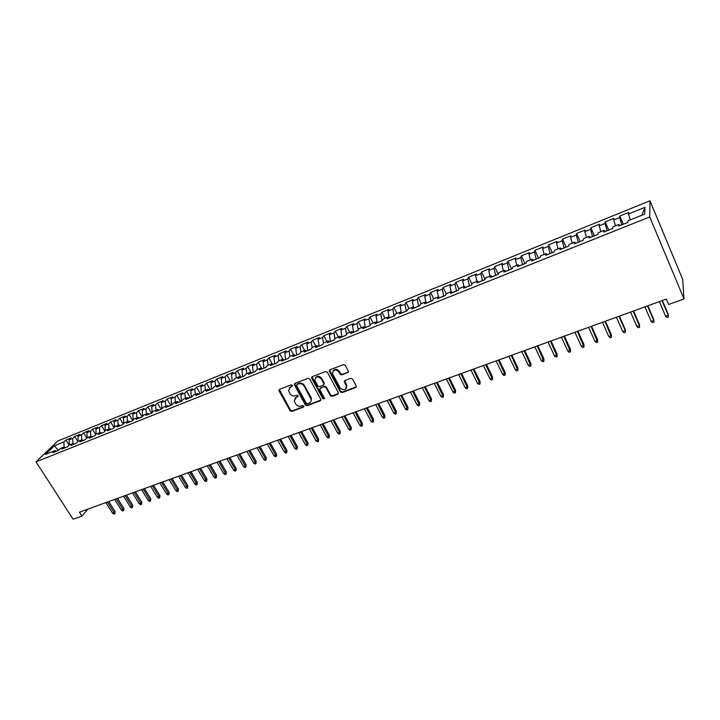 <?xml version="1.0" encoding="UTF-8"?>
<svg xmlns="http://www.w3.org/2000/svg" width="720" height="720" viewBox="0 0 720 720"><rect width="100%" height="100%" fill="white"/><g stroke="black" fill="none" stroke-linecap="round" stroke-linejoin="round"><path stroke-width="1.08" d="M292.383 385.317L291.177 384.831L279.522 389.34L279.045 390.879L290.115 410.76L291.816 411.453L303.462 407.088L303.804 406.026L302.607 405.54L301.095 406.107C298.845 406.701 297.018 405.963 295.623 403.893L294.255 401.013L296.253 397.35L298.206 395.955L296.91 395.217L295.398 395.793C293.148 396.396 291.312 395.658 289.908 393.579L288.522 390.618L290.529 386.982L292.041 386.397L292.383 385.317M347.787 372.708L348.336 371.115L345.24 365.292L343.467 364.581L329.868 369.846L329.256 371.241L340.353 391.923L342.108 392.625L355.68 387.54L356.274 386.055L352.521 378.99L350.757 378.279L344.916 380.493L344.313 381.933L346.392 385.875C346.041 390.294 343.935 390.942 340.083 387.837L332.622 373.86C333.054 369.486 335.178 368.847 338.976 371.97L340.191 374.238L341.955 374.94L348.462 371.952M684 298.935L649.719 216.936L649.98 200.79L682.713 279.459L684 298.935L668.655 304.47L666.369 299.079L79.434 512.19L81.909 516.033L88.083 509.049M81.909 516.033L73.089 519.21L36 461.871L649.719 216.936M309.744 379.008L308.007 378.315L294.858 383.4L294.228 384.579L305.415 405.018L307.134 405.711L320.265 400.797L320.886 399.528L309.744 379.008M312.219 376.677L325.584 371.502L327.339 372.204L338.355 392.67L337.824 394.227L332.091 396.369L330.354 395.667L325.899 387.441L324.153 386.739L320.373 388.179L319.752 389.475L324.576 398.439L322.929 398.862L311.706 378.252L312.219 376.677M649.98 200.79L57.681 441.054L36 461.871M433.692 298.737L430.623 292.527L438.12 289.494L437.229 291.222L438.39 296.856L437.499 298.656L445.266 295.542L446.148 293.742L451.332 291.663L450.477 293.454L458.334 290.313L459.162 288.522L464.409 286.416L463.599 288.198L471.546 285.021L472.329 283.239L477.639 281.115L476.874 282.888L484.92 279.666L485.649 277.902L491.022 275.742L490.311 277.506L498.456 274.248L499.131 272.493L504.567 270.315L503.91 272.061L512.145 268.758L512.766 267.021L518.265 264.816L517.671 266.553L526.005 263.214L526.563 261.486L532.134 259.254L531.594 260.973L540.027 257.598L540.531 255.888L546.165 253.629L545.679 255.33L554.22 251.91L554.67 250.218L560.367 247.932L559.944 249.624L568.584 246.159L568.971 244.485L574.74 242.163L574.38 243.837L583.128 240.336L583.452 238.671L589.293 236.331L588.996 237.987L597.852 234.441L598.113 232.794L604.026 230.418L603.792 232.065L612.765 228.474L612.954 226.845L618.939 224.442L618.777 226.062L627.858 222.426L627.984 220.815L644.724 214.101L644.94 207.351L641.862 215.244M439.56 297.828L438.408 296.847L433.278 298.908L432.351 300.717L424.674 303.786L425.637 301.968L420.561 304.002L419.58 305.829L411.993 308.862L413.001 307.035L407.988 309.051L406.962 310.878L399.456 313.884L400.509 312.048L395.55 314.037L394.488 315.873L387.063 318.852L388.161 316.998L383.256 318.969L382.149 320.814L374.805 323.757L375.948 321.894L371.106 323.838L369.945 325.701L362.691 328.608L363.87 326.745L359.082 328.662L357.876 330.534L350.703 333.405L351.927 331.533L347.193 333.432L345.951 335.313L338.85 338.157L340.119 336.267L335.43 338.148L334.152 340.038L327.132 342.846L328.437 340.956L323.802 342.81L322.479 344.709L315.54 347.49L316.881 345.591L312.291 347.427L310.932 349.335L304.065 352.08L305.451 350.172L300.915 351.99L299.511 353.907L292.725 356.625L294.138 354.708L289.656 356.508L288.216 358.425L281.502 361.116L282.951 359.199L278.514 360.981L277.038 362.907L270.396 365.562L271.881 363.636L267.489 365.4L265.986 367.335L259.407 369.963L260.937 368.028L256.581 369.774L255.042 371.709L248.535 374.319L250.101 372.375L245.79 374.103L244.224 376.047L237.78 378.621L239.373 376.677L235.116 378.378L233.514 380.331L227.142 382.887L228.762 380.934L224.55 382.617L222.912 384.579L216.603 387.108L218.259 385.146L214.092 386.811L212.427 388.782L206.181 391.275L207.864 389.313L203.742 390.969L202.041 392.94L195.867 395.406L197.577 393.435L193.5 395.073L191.772 397.053L185.652 399.501L187.398 397.521L183.357 399.141L181.602 401.121L175.545 403.542L177.318 401.562L173.313 403.164L171.531 405.153L165.546 407.547L167.346 405.567L163.377 407.151L161.568 409.14L155.637 411.516L157.464 409.527L153.54 411.102L151.704 413.091L145.836 415.44L147.69 413.451L143.802 415.008L141.939 417.006L136.125 419.328L138.006 417.33L134.163 418.869L132.273 420.876L126.513 423.18L128.421 421.173L124.614 422.703L122.697 424.71L117 426.987L118.935 424.98L115.164 426.492L113.22 428.499L107.577 430.758L109.53 428.751L105.804 430.245L103.833 432.261L98.244 434.502L100.224 432.486L96.534 433.962L94.545 435.978L89.01 438.201L91.008 436.176L87.345 437.643L85.338 439.668L79.857 441.864L81.882 439.839L78.255 441.297L76.221 443.313L70.794 445.491L72.846 443.466L69.255 444.906L67.194 446.931L61.821 449.082L63.891 447.057L60.336 448.479L58.257 450.513L52.938 452.646L55.026 450.612L45.369 454.482L54.36 445.824L63.918 441.963L64.089 447.129M69.12 445.041L65.934 440.01L63.918 441.963M65.934 440.01L71.181 437.886L69.174 439.839L72.693 438.417L72.882 443.475M77.931 441.621L74.691 436.464L72.693 438.417M74.691 436.464L79.983 434.331L78.003 436.275L81.558 434.844L81.765 439.884M86.832 438.165L83.529 432.891L81.558 434.844M83.529 432.891L88.875 430.731L86.913 432.684L90.504 431.235L90.729 436.293M95.814 434.691L92.448 429.282L90.504 431.235M92.448 429.282L97.848 427.104L95.913 429.048L99.531 427.581L99.783 432.666M104.886 431.181L101.457 425.637L99.531 427.581M101.457 425.637L106.911 423.441L104.994 425.376L108.648 423.9L108.918 428.994M114.048 427.644L110.556 421.965L108.648 423.9M110.556 421.965L116.055 419.742L114.165 421.677L117.855 420.183L118.143 425.295M123.3 424.08L119.736 418.248L117.855 420.183M119.736 418.248L125.289 416.007L123.417 417.942L127.152 416.43L127.458 421.56M132.642 420.48L129.006 414.504L127.152 416.43M129.006 414.504L134.613 412.236L132.768 414.162L136.53 412.641L136.872 417.789M142.074 416.853L138.366 410.715L136.53 412.641M138.366 410.715L144.027 408.429L142.209 410.355L146.007 408.816L146.367 413.973M151.578 413.145L147.825 406.89L146.007 408.816M147.825 406.89L153.54 404.577L151.74 406.503L155.583 404.955L155.961 410.13M161.118 409.32L157.365 403.029L155.583 404.955M157.365 403.029L163.134 400.698L161.37 402.615L165.249 401.049L165.645 406.242M170.757 405.459L167.004 399.132L165.249 401.049M167.004 399.132L172.836 396.774L171.09 398.691L175.005 397.107L175.437 402.318M180.486 401.562L176.742 395.199L175.005 397.107M176.742 395.199L182.628 392.814L180.909 394.722L184.86 393.129L185.319 398.358M190.323 397.629L186.57 391.221L184.86 393.129M186.57 391.221L192.51 388.818L190.827 390.717L194.823 389.106L195.3 394.353M200.25 393.651L196.497 387.207L194.823 389.106M196.497 387.207L202.5 384.777L200.844 386.676L204.876 385.047L205.38 390.312M210.276 389.637L206.523 383.148L204.876 385.047M206.523 383.148L212.589 380.7L210.96 382.59L215.037 380.943L215.568 386.226M220.401 385.587L216.657 379.053L215.037 380.943M216.657 379.053L222.786 376.578L221.184 378.468L225.297 376.803L225.855 382.095M230.634 381.483L226.89 374.913L225.297 376.803M226.89 374.913L233.082 372.411L231.507 374.292L235.665 372.618L236.25 377.928M240.966 377.352L237.231 370.737L235.665 372.618M237.231 370.737L243.477 368.208L241.938 370.08L246.141 368.388L246.753 373.716M251.343 373.041L247.671 366.516L246.141 368.388M247.671 366.516L253.989 363.96L252.477 365.823L256.725 364.113L257.364 369.459M261.675 368.442L258.219 362.241L256.725 364.113M258.219 362.241L264.6 359.667L263.124 361.53L267.417 359.793L268.083 365.157M272.106 363.762L268.884 357.93L267.417 359.793M268.884 357.93L275.328 355.329L273.888 357.183L278.217 355.428L278.919 360.819M282.78 359.262L279.648 353.574L278.217 355.428M279.648 353.574L286.173 350.946L284.76 352.791L289.143 351.027L289.863 356.427M293.661 354.897L290.538 349.173L289.143 351.027M290.538 349.173L297.117 346.518L295.749 348.354L300.177 346.563L300.924 351.99M304.659 350.496L301.536 344.727L300.177 346.563M301.536 344.727L308.187 342.036L306.846 343.872L311.319 342.063L312.129 347.652M315.765 346.032L312.651 340.236L311.319 342.063M312.651 340.236L319.374 337.518L318.069 339.336L322.596 337.518L323.46 343.296M326.997 341.532L323.883 335.691L322.596 337.518M323.883 335.691L330.678 332.946L329.409 334.764L333.981 332.919L334.917 338.913M338.346 336.978L335.232 331.101L333.981 332.919M335.232 331.101L342.108 328.32L340.875 330.129L345.501 328.266L346.5 334.485M349.821 332.379L346.707 326.457L345.501 328.266M346.707 326.457L353.655 323.649L352.467 325.449L357.138 323.568L358.209 330.021M361.413 327.726L358.308 321.768L357.138 323.568M358.308 321.768L365.328 318.933L364.176 320.724L368.901 318.816L370.053 325.53M373.131 323.028L370.035 317.025L368.901 318.816M370.035 317.025L377.127 314.154L376.02 315.936L380.799 314.01L382.032 320.859M384.984 318.276L381.888 312.237L380.799 314.01M381.888 312.237L389.061 309.33L387.99 311.103L392.823 309.159L394.101 316.026M396.963 313.47L393.867 307.386L392.823 309.159M393.867 307.386L401.121 304.452L400.104 306.216L404.982 304.245L406.305 311.148M409.068 308.61L405.99 302.49L404.982 304.245M405.99 302.49L413.325 299.52L412.344 301.275L417.276 299.286L418.644 306.198M421.317 303.705L418.239 297.531L417.276 299.286M418.239 297.531L425.655 294.534L424.719 296.28L429.705 294.264L431.118 301.203M430.623 292.527L429.705 294.264M437.229 291.222L442.278 289.188L443.745 296.154M446.211 293.715L443.151 287.46L442.278 289.188M443.151 287.46L450.738 284.391L449.892 286.11L454.995 284.049L456.507 291.042M458.991 288.882L455.823 282.339L454.995 284.049M455.823 282.339L463.491 279.234L462.69 280.944L467.856 278.856L469.413 285.876M471.96 284.085L468.63 277.155L467.856 278.856M468.63 277.155L476.388 274.014L475.641 275.715L480.861 273.609L482.472 280.647M485.082 279.261L481.59 271.917L480.861 273.609M481.59 271.917L489.438 268.74L488.736 270.423L494.019 268.29L495.684 275.355M498.312 274.302L494.694 266.616L494.019 268.29M494.694 266.616L502.632 263.403L501.984 265.077L507.33 262.917L509.049 270M511.56 268.992L507.951 261.252L507.33 262.917M507.951 261.252L515.979 258.003L515.394 259.659L520.794 257.481L522.567 264.591M524.97 263.628L521.37 255.825L520.794 257.481M521.37 255.825L529.488 252.54L528.948 254.187L534.42 251.982L536.247 259.11M538.524 258.201L534.933 250.335L534.42 251.982M534.933 250.335L543.15 247.014L542.673 248.643L548.208 246.411L550.089 253.566M552.24 252.702L548.667 244.791L548.208 246.411M548.667 244.791L556.983 241.425L556.551 243.045L562.158 240.777L564.093 247.959M566.118 247.149L562.554 239.166L562.158 240.777M562.554 239.166L570.969 235.764L570.6 237.366L576.27 235.08L578.268 242.289M580.167 241.524L576.612 233.487L576.27 235.08M576.612 233.487L585.126 230.04L584.82 231.624L590.553 229.311L592.605 236.538M594.378 235.836L590.841 227.736L590.553 229.311M590.841 227.736L599.454 224.244L599.211 225.819L605.016 223.47L607.131 230.724M608.76 230.076L605.232 221.913L605.016 223.47M605.232 221.913L613.953 218.385L613.773 219.933L619.65 217.566L621.828 224.847M623.313 224.244L619.803 216.018L619.65 217.566M619.803 216.018L628.632 212.445L628.515 213.984L644.94 207.351M618.939 224.442L619.785 225.657M628.515 213.984L630.297 219.888M604.026 230.418L604.899 231.624M621.801 224.784L619.74 225.603M613.773 219.933L615.51 225.819M589.293 236.331L590.193 237.51M607.104 230.661L604.854 231.561M599.211 225.819L600.894 231.678M574.74 242.163L575.667 243.324M592.578 236.484L590.148 237.456M584.82 231.624L586.458 237.474M560.367 247.932L561.312 249.075M578.241 242.226L575.622 243.27M570.6 237.366L572.193 243.189M546.165 253.629L547.137 254.754M564.066 247.896L561.267 249.021M556.551 243.045L558.09 248.841M532.134 259.254L533.124 260.361M550.062 253.512L547.092 254.7M542.673 248.643L544.167 254.43M518.265 264.816L519.282 265.905M536.22 259.056L533.079 260.307M528.948 254.187L530.397 259.956M504.567 270.315L505.602 271.377M522.54 264.528L519.237 265.851M515.394 259.659L516.798 265.41M491.022 275.742L492.084 276.795M509.022 269.946L505.557 271.332M501.984 265.077L503.352 270.801M477.639 281.115L478.719 282.141M495.657 275.292L492.039 276.741M488.736 270.423L490.059 276.129M464.409 286.416L465.516 287.433M482.445 280.584L478.674 282.096M475.641 275.715L476.919 281.403M451.332 291.663L452.466 292.662M469.386 285.813L465.462 287.388M462.69 280.944L463.932 286.614M456.48 290.988L452.412 292.617M449.892 286.11L451.089 291.762M425.637 301.968L426.798 302.94M443.718 296.091L439.506 297.783M413.001 307.035L414.189 307.989M431.091 301.149L426.744 302.895M424.719 296.28L425.889 302.184M400.509 312.048L401.715 312.984M418.617 306.144L414.126 307.944M412.344 301.275L413.532 307.467M388.161 316.998L389.385 317.916M406.278 311.085L401.661 312.939M400.104 306.216L401.31 312.66M375.948 321.894L377.19 322.803M394.074 315.972L389.322 317.871M387.99 311.103L389.205 317.781M363.87 326.745L365.13 327.627M382.005 320.805L377.244 322.785M376.02 315.936L377.208 322.731M351.927 331.533L353.205 332.406M369.999 325.611L365.355 327.537M364.176 320.724L365.328 327.483M340.119 336.267L341.406 337.131M357.939 330.444L353.601 332.244M352.467 325.449L353.574 332.19M328.437 340.956L329.742 341.802M346.005 335.223L341.973 336.906M340.875 330.129L341.946 336.852M316.881 345.591L318.204 346.419M334.206 339.948L330.471 341.514M329.409 334.764L330.435 341.46M305.451 350.172L306.783 350.991M322.542 344.619L319.086 346.068M318.069 339.336L319.059 346.014M294.138 354.708L295.488 355.518M310.995 349.245L307.827 350.577M306.846 343.872L307.8 350.523M282.951 359.199L284.319 359.991M299.583 353.817L296.685 355.041M295.749 348.354L296.658 354.987M271.881 363.636L273.267 364.419M288.288 358.335L285.66 359.451M284.76 352.791L285.633 359.397M260.937 368.028L262.323 368.793M277.11 362.817L274.752 363.825M273.888 357.183L274.725 363.771M250.101 372.375L251.505 373.131M266.058 367.236L263.961 368.145M263.124 361.53L263.925 368.091M239.373 376.677L240.795 377.424M255.123 371.619L253.269 372.42M252.477 365.823L253.242 372.366M228.762 380.934L230.193 381.663M244.296 375.957L242.703 376.659M241.938 370.08L242.667 376.605M218.259 385.146L219.699 385.866M233.586 380.241L232.236 380.844M231.507 374.292L232.209 380.799M207.864 389.313L209.322 390.024M222.993 384.489L221.877 384.993M221.184 378.468L221.85 384.939M197.577 393.435L199.044 394.137M212.499 388.683L211.626 389.097M210.96 382.59L211.599 389.052M187.398 397.521L188.874 398.205M202.122 392.841L201.474 393.165M200.844 386.676L201.447 393.111M177.318 401.562L178.803 402.237M190.827 390.717L191.394 397.134M167.346 405.567L168.84 406.233M180.909 394.722L181.449 401.121M157.464 409.527L158.976 410.184M171.09 398.691L171.603 405.063M147.69 413.451L149.202 414.09M161.37 402.615L161.838 408.843M138.006 417.33L139.536 417.969M151.74 406.503L152.172 412.578M128.421 421.173L129.96 421.803M142.209 410.355L142.605 416.286M118.935 424.98L120.474 425.601M132.768 414.162L133.137 419.958M109.53 428.751L111.087 429.354M123.417 417.942L123.759 423.603M100.224 432.486L101.79 433.08M114.165 421.677L114.471 427.212M91.008 436.176L92.583 436.77M104.994 425.376L105.264 430.794M81.882 439.839L83.466 440.415M95.913 429.048L96.156 434.34M72.846 443.466L74.43 444.033M86.913 432.684L87.138 437.859M63.891 447.057L65.484 447.615M78.003 436.275L78.201 441.351M55.026 450.612L56.628 451.161M69.174 439.839L69.354 444.861M58.356 450.414L54.36 445.824M292.491 385.803L289.26 387.855M294.948 398.259L298.224 396.171M279.333 389.439L290.511 410.166L292.212 410.859L303.921 406.467M294.633 383.517L305.802 404.433L307.512 405.126L320.913 400.059M296.937 384.507L296.595 385.587L306.297 403.218L307.494 403.704L309.105 403.101C310.77 402.345 311.436 401.04 311.094 399.186L304.083 386.109C302.67 384.012 300.825 383.265 298.548 383.886L296.883 384.534M310.878 401.526L311.472 398.601L311.085 397.62L310.707 398.205M297.333 383.931L298.944 383.31C301.212 382.698 303.057 383.436 304.47 385.533L311.085 397.62M320.103 388.332L324.522 386.163L326.268 386.865L330.714 395.082L332.451 395.784L338.49 393.462M311.967 376.821L323.289 398.268L324.603 398.718M321.255 378.855C317.664 375.795 315.549 376.326 314.91 380.457L317.772 385.902L319.518 386.604L323.298 385.155L323.91 383.823L321.255 378.855L321.624 378.288C319.455 375.741 317.403 375.57 315.459 377.766M323.946 384.426L324.279 383.256L323.82 383.598M321.624 378.288L324.189 383.022M333.063 370.935C335.034 368.667 337.131 368.82 339.336 371.403L340.542 373.671L342.306 374.373L348.138 372.141M346.392 388.206L346.734 385.299L346.221 385.524M344.601 380.682L346.572 384.939M329.589 370.008L340.704 391.338L342.459 392.04L356.364 386.748M115.119 511.623L114.822 513.81L113.949 514.116L112.626 513.27L115.119 511.623L108.756 501.543M114.822 513.81L107.442 502.02M112.626 513.27L105.867 502.596M123.912 508.482L123.624 510.678L122.742 510.993L121.419 510.138L123.912 508.482L117.549 498.348M123.624 510.678L116.253 498.825M121.419 510.138L114.66 499.401M132.795 505.314L132.507 507.519L131.616 507.834L130.293 506.979L132.795 505.314L126.432 495.126M132.507 507.519L125.145 495.594M130.293 506.979L123.534 496.179M141.759 502.119L141.48 504.333L140.58 504.648L139.257 503.784L141.759 502.119L135.396 491.868M141.48 504.333L134.118 492.336M139.257 503.784L132.498 492.921M150.804 498.897L150.525 501.111L149.616 501.435L148.293 500.562L150.804 498.897L144.441 488.583M150.525 501.111L143.172 489.042M148.293 500.562L141.534 489.645M159.93 495.639L159.669 497.862L158.751 498.186L157.419 497.313L159.93 495.639L153.567 485.271M159.669 497.862L152.316 485.73M157.419 497.313L150.669 486.324M169.146 492.354L168.885 494.586L167.958 494.91L166.635 494.037L169.146 492.354L162.783 481.923M168.885 494.586L161.55 482.373M166.635 494.037L159.876 482.985M178.452 489.033L178.2 491.274L177.264 491.607L175.932 490.716L178.452 489.033L172.089 478.548M178.2 491.274L170.865 478.989M175.932 490.716L169.182 479.601M187.848 485.685L187.596 487.935L186.651 488.268L185.319 487.377L187.848 485.685L181.485 475.137M187.596 487.935L180.27 475.578M185.319 487.377L178.569 476.199M197.325 482.301L197.082 484.56L196.128 484.902L194.805 484.002L197.325 482.301L190.971 471.69M197.082 484.56L189.765 472.131M194.805 484.002L188.046 472.752M206.901 478.89L206.658 481.158L205.695 481.5L204.372 480.591L206.901 478.89L200.547 468.216M206.658 481.158L199.35 468.648M204.372 480.591L197.622 469.278M216.558 475.443L216.333 477.72L215.361 478.062L214.029 477.153L215.784 476.523L216.558 475.443L210.213 464.706M216.333 477.72L209.034 465.129M214.029 477.153L207.288 465.768M226.323 471.96L226.098 474.246L225.117 474.597L223.785 473.67L225.549 473.049L226.323 471.96L219.969 461.16M226.098 474.246L218.808 461.583M223.785 473.67L217.044 462.222M236.169 468.45L235.953 470.736L234.963 471.087L233.631 470.169L235.422 469.53L236.169 468.45L229.824 457.587M235.953 470.736L228.681 458.001M233.631 470.169L226.89 458.649M246.123 464.904L245.907 467.199L244.908 467.559L243.585 466.623L245.385 465.984L246.123 464.904L239.778 453.969M245.907 467.199L238.644 454.383M243.585 466.623L236.844 455.031M256.167 461.313L255.96 463.626L254.952 463.986L253.62 463.041L255.447 462.393L256.167 461.313L249.831 450.324M255.96 463.626L248.715 450.729M253.62 463.041L246.888 451.386M266.31 457.695L266.121 460.017L265.095 460.377L263.763 459.432L265.608 458.775L266.31 457.695L259.983 446.634M266.121 460.017L258.876 447.039M263.763 459.432L257.04 447.705M276.561 454.041L276.372 456.372L275.337 456.732L274.014 455.778L275.868 455.121L276.561 454.041L270.234 442.908M276.372 456.372L269.145 443.304M274.014 455.778L267.291 443.979M286.911 450.351L286.731 452.691L285.687 453.06L284.355 452.097L286.227 451.431L286.911 450.351L280.584 439.155M286.731 452.691L279.513 439.542M284.355 452.097L277.641 440.226M297.36 446.625L297.189 448.965L296.136 449.343L294.804 448.371L296.694 447.696L297.36 446.625L291.042 435.357M297.189 448.965L289.989 435.735M294.804 448.371L288.099 436.428M307.917 442.863L307.755 445.212L306.693 445.59L305.361 444.618L307.269 443.934L307.917 442.863L301.608 431.523M307.755 445.212L300.564 431.901M305.361 444.618L298.656 432.594M318.582 439.056L318.42 441.414L317.349 441.801L316.026 440.82L317.952 440.127L318.582 439.056L312.282 427.644M318.42 441.414L311.256 428.013M316.026 440.82L309.321 428.715M329.355 435.213L329.202 437.58L328.122 437.967L326.79 436.977L328.743 436.284L329.355 435.213L323.055 423.729M329.202 437.58L322.056 424.098M326.79 436.977L320.103 424.8M340.236 431.334L340.101 433.71L339.003 434.097L337.671 433.107L339.642 432.405L340.236 431.334L333.945 419.778M340.101 433.71L332.964 420.138M337.671 433.107L330.993 420.849M351.234 427.41L351.099 429.804L349.992 430.191L348.669 429.192L350.658 428.481L351.234 427.41L344.952 415.782M351.099 429.804L343.98 416.133M348.669 429.192L341.991 416.853M362.34 423.45L362.214 425.844L361.098 426.24L359.775 425.232L361.782 424.512L362.34 423.45L356.067 411.741M362.214 425.844L355.122 412.092M359.775 425.232L353.106 412.821M373.563 419.445L373.446 421.857L372.321 422.253L370.989 421.236L373.023 420.507L373.563 419.445L367.299 407.664M373.446 421.857L366.372 408.006M370.989 421.236L364.338 408.744M384.912 415.404L384.795 417.816L383.661 418.221L382.329 417.195L384.381 416.466L384.912 415.404L378.648 403.542M384.795 417.816L377.739 403.875M382.329 417.195L375.687 404.622M396.369 411.318L396.27 413.739L395.118 414.153L393.786 413.118L395.865 412.371L396.369 411.318L390.123 399.384M396.27 413.739L389.232 399.708M393.786 413.118L387.153 400.455M407.952 407.187L407.862 409.617L406.692 410.031L405.369 408.987L407.466 408.24L407.952 407.187L401.715 395.172M407.862 409.617L400.842 395.487M405.369 408.987L398.745 396.252M419.652 403.011L419.571 405.459L418.392 405.873L417.069 404.82L419.193 404.064L419.652 403.011L413.424 390.915M419.571 405.459L412.578 391.23M417.069 404.82L410.454 391.995M431.478 398.799L431.406 401.247L430.218 401.67L428.895 400.608L431.037 399.843L431.478 398.799L425.268 386.622M431.406 401.247L424.44 386.919M428.895 400.608L422.298 387.702M443.439 394.533L443.376 396.99L442.17 397.422L440.847 396.351L443.016 395.577L443.439 394.533L437.238 382.275M443.376 396.99L436.428 382.563M440.847 396.351L434.259 383.355M455.517 390.222L455.463 392.697L454.248 393.129L452.934 392.049L455.121 391.266L455.517 390.222L449.334 377.883M455.463 392.697L448.551 378.162M452.934 392.049L446.355 378.963M467.73 385.866L467.694 388.35L466.461 388.782L465.147 387.693L467.361 386.91L467.73 385.866L461.556 373.446M467.694 388.35L460.8 373.716M465.147 387.693L458.586 374.526M480.078 381.465L480.051 383.949L478.809 384.39L477.486 383.301L479.727 382.5L480.078 381.465L473.922 368.955M480.051 383.949L473.184 369.216M477.486 383.301L470.943 370.035M492.561 377.01L492.543 379.512L491.292 379.953L489.969 378.846L492.237 378.045L492.561 377.01L486.423 364.419M492.543 379.512L485.703 364.671M489.969 378.846L483.444 365.499M505.188 372.51L505.179 375.021L503.91 375.471L502.587 374.355L504.873 373.545L505.188 372.51L499.059 359.829M505.179 375.021L498.366 360.072M502.587 374.355L496.08 360.909M517.941 367.956L517.95 370.476L516.663 370.935L515.349 369.81L517.662 368.982L517.941 367.956L511.83 355.185M517.95 370.476L511.173 355.428M515.349 369.81L508.851 356.265M530.847 363.357L530.865 365.886L529.56 366.345L528.255 365.211L530.586 364.383L530.847 363.357L524.754 350.496M530.865 365.886L524.115 350.73M528.255 365.211L521.775 351.576M543.888 358.704L543.915 361.242L542.61 361.71L541.296 360.567L543.663 359.721L543.888 358.704L537.813 345.753M543.915 361.242L537.21 345.978M541.296 360.567L534.843 346.833M557.082 353.997L557.127 356.553L555.795 357.021L554.49 355.869L556.884 355.014L557.082 353.997L551.025 340.956M557.127 356.553L550.449 341.163M554.49 355.869L548.055 342.036M570.429 349.245L570.483 351.801L569.133 352.278L567.828 351.117L570.249 350.253L570.429 349.245L564.39 336.105M570.483 351.801L563.832 336.303M567.828 351.117L561.411 337.185M583.92 344.43L583.983 346.995L582.633 347.481L581.328 346.311L583.776 345.438L583.92 344.43L577.908 331.2M583.983 346.995L577.377 331.389M581.328 346.311L574.929 332.28M597.573 339.561L597.645 342.144L596.277 342.63L594.972 341.442L597.447 340.56L597.573 339.561L591.579 326.232M597.645 342.144L591.084 326.412M594.972 341.442L588.6 327.312M611.379 334.638L611.469 337.23L610.083 337.725L608.778 336.528L611.28 335.637L611.379 334.638L605.403 321.21M611.469 337.23L604.935 321.381M608.778 336.528L602.433 322.29M625.347 329.661L625.446 332.253L624.042 332.757L622.746 331.551L625.284 330.651L625.347 329.661L619.389 316.134M625.446 332.253L625.284 330.651L618.957 316.287M622.746 331.551L616.419 317.214M639.477 324.621L639.594 327.231L638.172 327.735L636.876 326.52L639.441 325.602L639.477 324.621L633.546 310.995M639.594 327.231L639.441 325.602L633.141 311.139M636.876 326.52L630.576 312.075M653.769 319.518L653.904 322.137L652.464 322.65L651.177 321.426L653.76 320.499L653.769 319.518L647.865 305.793M653.904 322.137L653.76 320.499L647.496 305.928M651.177 321.426L644.895 306.873M668.232 314.361L668.376 316.998L666.918 317.511L665.64 316.269L668.259 315.342L668.232 314.361L662.355 300.537M668.376 316.998L668.259 315.342L662.022 300.654M665.64 316.269L659.394 301.608M290.934 386.406L290.529 386.982M298.161 396.198L297.774 396.774M296.649 396.774L296.253 397.35M303.849 406.503L303.462 407.088M292.212 410.859L291.816 411.453M290.511 410.166L290.115 410.76M279.459 390.303L279.045 390.879M292.446 385.821L292.041 386.397M320.634 400.212L320.265 400.797M307.512 405.126L307.134 405.711M305.802 404.433L305.415 405.018M294.768 384.381L294.363 384.957M304.47 385.533L304.083 386.109M298.944 383.31L298.548 383.886M338.184 393.633L337.824 394.227M332.451 395.784L332.091 396.369M330.714 395.082L330.354 395.667M326.268 386.865L325.899 387.441M324.522 386.163L324.153 386.739M320.742 387.603L320.373 388.179M323.289 398.268L322.929 398.862M312.093 377.685L311.706 378.252M342.306 374.373L341.955 374.94M340.542 373.671L340.191 374.238M339.336 371.403L338.976 371.97M344.727 381.492L344.376 382.077M356.013 386.955L355.68 387.54M342.459 392.04L342.108 392.625M340.704 391.338L340.353 391.923M329.706 370.872L329.346 371.43M279.306 389.853L278.892 390.429M294.624 384.012L294.228 384.579M311.472 398.601L311.094 399.186M324.279 383.256L323.91 383.823M311.976 377.397L311.598 377.964M346.734 385.299L346.392 385.875M344.664 381.357L344.313 381.933M329.625 370.683L329.256 371.241"/></g></svg>
